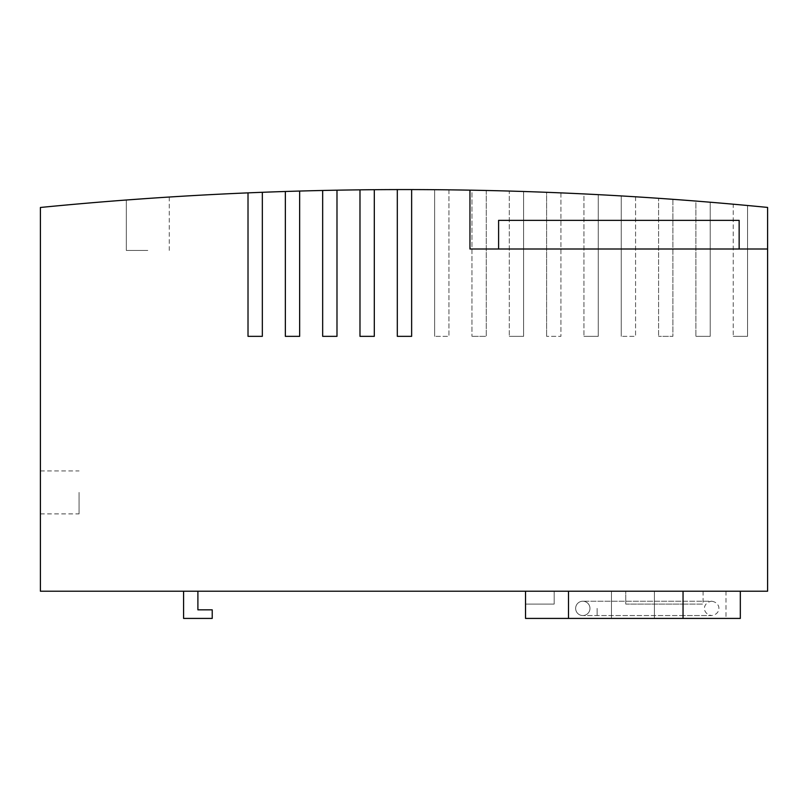 <?xml version="1.0" encoding="UTF-8"?>
<svg xmlns="http://www.w3.org/2000/svg" width="808" height="808" viewBox="0 0 808 808"><rect width="100%" height="100%" fill="white"/><g stroke="black" fill="none" stroke-linecap="round" stroke-linejoin="round"><path stroke-width="0.61" stroke-dasharray="4.04 3.03" d="M739.148 220.362L498.597 220.362M147.793 250.429L126.311 250.429L147.793 250.429M79.063 492.415L79.063 513.898L79.063 492.415M618.867 249.005L739.148 249.005L618.867 249.005M126.634 199.99L148.652 198.404M126.311 250.429L126.311 200.01L126.311 250.429L126.311 200.01L126.311 250.429L126.311 200.01L147.793 198.455L126.492 200M138.067 199.142L142.279 198.849M397.314 189.577L397.314 336.34L397.314 189.577L397.314 336.34L411.636 336.34L397.314 336.34L411.636 336.34L411.636 189.577A3706.973 3706.973 0 0 0 397.314 189.577A3706.973 3706.973 0 0 0 374.306 189.698A3706.973 3706.973 0 0 0 359.984 189.84L359.984 336.34L359.984 189.84L359.984 336.34L374.306 336.34L359.984 336.34L374.306 336.34L374.306 189.698M322.665 190.476L322.665 336.34L322.665 190.476L322.665 336.34L336.986 336.34L322.665 336.34L336.986 336.34L336.986 190.183A3706.973 3706.973 0 0 0 322.665 190.476A3706.973 3706.973 0 0 0 299.657 191.052A3706.973 3706.973 0 0 0 285.345 191.486L285.345 336.34L285.345 191.486L285.345 336.34L299.657 336.34L285.345 336.34L299.657 336.34L299.657 191.052M248.016 192.87L248.016 336.34L248.016 192.87L248.016 336.34L262.337 336.34L248.016 336.34L262.337 336.34L262.337 192.294A3706.973 3706.973 0 0 0 40.4 207.474L40.4 591.214L767.6 591.214L767.6 207.424A3706.973 3706.973 0 0 0 733.23 204.202L733.23 336.34L733.23 204.202A3706.973 3706.973 0 0 0 710.222 202.222A3706.973 3706.973 0 0 0 695.9 201.061L695.9 336.34L695.9 201.061A3706.973 3706.973 0 0 0 672.892 199.323A3706.973 3706.973 0 0 0 658.581 198.303L658.581 336.34L658.581 198.303A3706.973 3706.973 0 0 0 635.573 196.798A3706.973 3706.973 0 0 0 621.251 195.93L621.251 336.34L621.251 195.93A3706.973 3706.973 0 0 0 598.253 194.647A3706.973 3706.973 0 0 0 583.932 193.93L583.932 336.34L583.932 193.93A3706.973 3706.973 0 0 0 560.924 192.89A3706.973 3706.973 0 0 0 546.612 192.304L546.612 336.34L546.612 192.304A3706.973 3706.973 0 0 0 523.604 191.496A3706.973 3706.973 0 0 0 509.282 191.062L509.282 336.34L509.282 191.062A3706.973 3706.973 0 0 0 486.275 190.476A3706.973 3706.973 0 0 0 471.963 190.193L471.963 336.34L471.963 190.193A3706.973 3706.973 0 0 0 448.955 189.84A3706.973 3706.973 0 0 0 434.633 189.698L434.633 336.34L434.633 189.698A3706.973 3706.973 0 0 0 411.636 189.577L411.636 336.34L411.636 189.577M262.337 192.294L262.337 336.34L262.337 192.294A3706.973 3706.973 0 0 1 285.345 191.486M336.986 190.183L336.986 336.34L336.986 190.183A3706.973 3706.973 0 0 1 359.984 189.84M448.955 189.84L448.955 336.34L434.633 336.34L448.955 336.34L448.955 189.84M486.275 190.476L486.275 336.34L471.963 336.34L486.275 336.34L486.275 190.476M523.604 191.496L523.604 336.34L509.282 336.34L523.604 336.34L523.604 191.496M560.924 192.89L560.924 336.34L546.612 336.34L560.924 336.34L560.924 192.89M598.253 194.647L598.253 336.34L583.932 336.34L598.253 336.34L598.253 194.647M635.573 196.798L635.573 336.34L621.251 336.34L635.573 336.34L635.573 196.798M672.892 199.323L672.892 336.34L658.581 336.34L672.892 336.34L672.892 199.323M710.222 202.222L710.222 336.34L695.9 336.34L710.222 336.34L710.222 202.222M747.541 205.505L747.541 336.34L733.23 336.34L747.541 336.34L747.541 205.505M40.4 492.415L40.4 513.898L40.4 492.415M469.953 190.153L469.953 249.005L767.6 249.005M183.588 618.423L212.221 618.423L212.221 609.828L212.221 618.423L212.221 609.828L197.899 609.828L212.221 609.828L197.899 609.828L197.899 591.214L183.588 591.214L183.588 618.423L212.221 618.423L183.588 618.423L183.588 591.214L197.899 591.214L197.899 609.828L197.899 591.214L183.588 591.214L183.588 618.423M654.409 618.423L725.998 618.423L654.409 618.423L683.043 618.423L654.409 618.423L654.409 591.214L654.409 618.423L654.409 591.214L683.043 591.214L525.533 591.214L554.177 591.214L554.177 604.101L525.533 604.101L525.533 591.214L525.533 604.101L554.177 604.101L525.533 604.101L525.533 618.423L568.499 618.423L568.499 591.214L683.043 591.214L683.043 618.423L683.043 591.214L611.454 591.214L725.998 591.214L654.409 591.214L654.409 618.423M740.32 618.423L611.454 618.423L611.454 591.214L611.454 618.423L611.454 591.214L611.454 618.423L525.533 618.423L683.043 618.423L683.043 591.214L740.32 591.214L625.766 591.214L625.766 604.101L683.043 604.101L625.766 604.101L625.766 591.214L683.043 591.214L683.043 618.423L568.499 618.423L568.499 591.214L568.499 618.423M683.043 591.214L683.043 604.101L703.091 604.101L683.043 604.101L683.043 591.214L683.043 618.423M525.533 591.214L525.533 618.423L525.533 604.101L554.177 604.101L554.177 591.214L554.177 604.101L554.177 591.214L525.533 591.214L568.499 591.214M183.588 591.214L197.899 591.214M611.454 591.214L554.177 591.214L611.454 591.214M575.65 608.394A7.161 7.161 0 0 1 582.81 601.233A7.161 7.161 0 0 1 589.971 608.394A7.161 7.161 0 0 1 582.81 615.555A7.161 7.161 0 0 1 575.65 608.394A7.161 7.161 0 0 0 582.81 615.555A7.161 7.161 0 0 0 589.971 608.394A7.161 7.161 0 0 0 582.81 601.233A7.161 7.161 0 0 0 575.65 608.394A7.161 7.161 0 0 0 582.81 615.555A7.161 7.161 0 0 0 589.971 608.394A7.161 7.161 0 0 1 582.81 615.555A7.161 7.161 0 0 1 575.65 608.394A7.161 7.161 0 0 1 582.81 601.233A7.161 7.161 0 0 1 589.971 608.394A7.161 7.161 0 0 0 582.81 601.233A7.161 7.161 0 0 0 575.65 608.394A7.161 7.161 0 0 0 582.81 615.555A7.161 7.161 0 0 0 589.971 608.394A7.161 7.161 0 0 1 582.81 615.555A7.161 7.161 0 0 1 575.65 608.394A7.161 7.161 0 0 1 582.81 601.233A7.161 7.161 0 0 1 589.971 608.394A7.161 7.161 0 0 0 582.81 601.233A7.161 7.161 0 0 0 575.65 608.394M597.132 608.394L597.132 615.555L597.132 608.394M683.043 615.555L683.043 608.394L683.043 615.555L683.043 608.394L683.043 615.555L582.81 615.555L711.676 615.555C718.857 614.484 719.16 608.505 718.837 608.394C719.16 608.293 718.857 602.313 711.676 601.233L683.043 601.233L683.043 608.394L683.043 601.233L683.043 608.394L683.043 601.233L582.81 601.233L711.676 601.233C704.505 602.313 704.192 608.293 704.515 608.394C704.192 608.505 704.505 614.484 711.676 615.555L683.043 615.555M169.266 197.031L169.266 250.429M40.4 470.943L79.063 470.943M40.4 513.898L79.063 513.898M725.998 591.214L725.998 618.423M703.091 591.214L703.091 604.101"/><path stroke-width="1.21" d="M498.597 249.005L498.597 220.362L739.148 220.362L739.148 249.005M147.793 198.455C175.488 196.607 175.488 196.607 147.793 198.455C175.488 196.607 175.488 196.607 147.793 198.455C175.488 196.607 175.488 196.607 147.793 198.455C175.488 196.607 175.488 196.607 147.793 198.455L126.311 200.01L147.793 198.455C175.488 196.607 175.488 196.607 147.793 198.455C175.488 196.607 175.488 196.607 147.793 198.455C175.488 196.607 175.488 196.607 147.793 198.455C175.488 196.607 175.488 196.607 147.793 198.455C175.488 196.607 175.488 196.607 147.793 198.455C175.488 196.607 175.488 196.607 147.793 198.455L147.117 198.505M126.492 200L138.067 199.142M142.279 198.849L146.713 198.536M397.314 189.577A3706.973 3706.973 0 0 1 411.636 189.577L411.636 336.34L397.314 336.34L397.314 189.577A3706.973 3706.973 0 0 0 374.306 189.698L374.306 336.34L359.984 336.34L359.984 189.84A3706.973 3706.973 0 0 1 374.306 189.698M322.665 190.476A3706.973 3706.973 0 0 1 336.986 190.183L336.986 336.34L322.665 336.34L322.665 190.476A3706.973 3706.973 0 0 0 299.657 191.052L299.657 336.34L285.345 336.34L285.345 191.486A3706.973 3706.973 0 0 1 299.657 191.052M248.016 192.87A3706.973 3706.973 0 0 1 262.337 192.294L262.337 336.34L248.016 336.34L248.016 192.87A3706.973 3706.973 0 0 0 40.4 207.474L40.4 591.214L767.6 591.214L767.6 249.005L469.953 249.005L469.953 190.153A3706.973 3706.973 0 0 1 767.6 207.424L767.6 249.005M469.953 190.153A3706.973 3706.973 0 0 0 411.636 189.577M285.345 191.486A3706.973 3706.973 0 0 0 262.337 192.294M359.984 189.84A3706.973 3706.973 0 0 0 336.986 190.183M683.043 591.214L683.043 618.423L740.32 618.423L740.32 591.214M183.588 591.214L183.588 618.423L212.221 618.423L212.221 609.828L197.899 609.828L197.899 591.214M568.499 591.214L568.499 618.423L525.533 618.423L525.533 591.214M683.043 618.423L568.499 618.423"/></g></svg>
